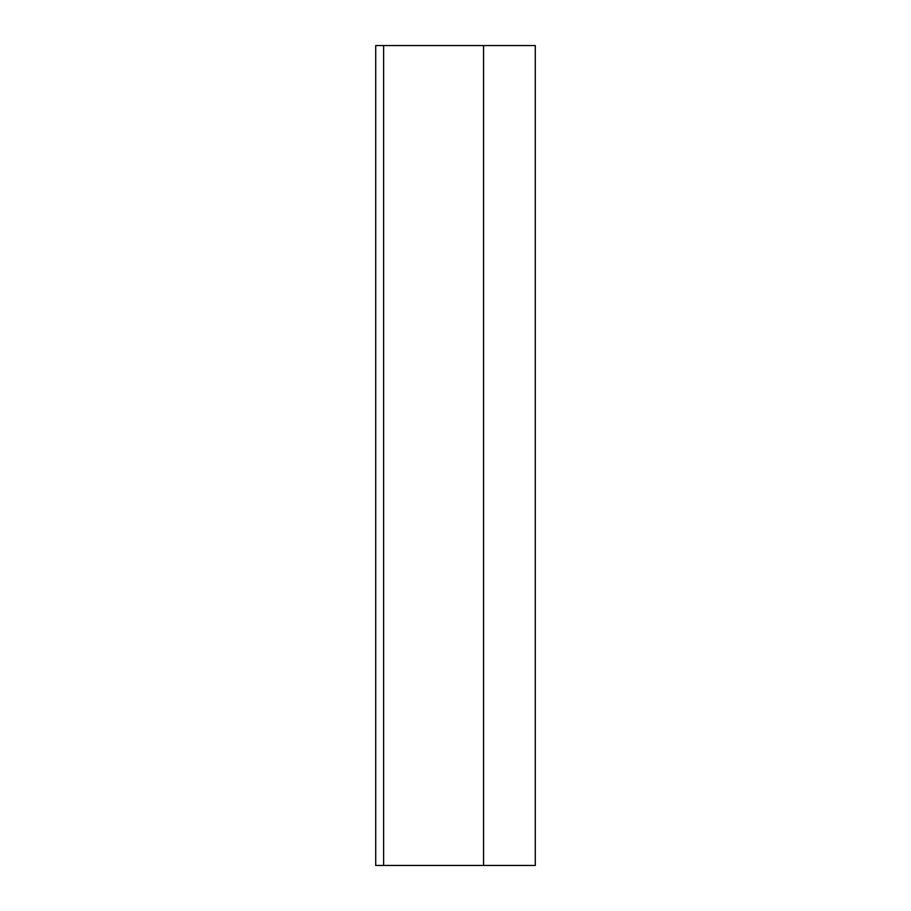 <?xml version="1.0" encoding="UTF-8"?>
<svg xmlns="http://www.w3.org/2000/svg" width="911" height="911" viewBox="0 0 911 911"><rect width="100%" height="100%" fill="white"/><g stroke="black" fill="none" stroke-linecap="round" stroke-linejoin="round"><path stroke-width="1.37" d="M535.281 45.55L535.281 865.45L483.559 865.45L483.559 45.55L535.281 45.55M483.559 865.45L383.622 865.45L383.622 45.55L483.559 45.55M383.622 45.55L375.719 45.55L375.719 865.45L383.622 865.45M375.719 58.19L375.719 45.55"/></g></svg>
